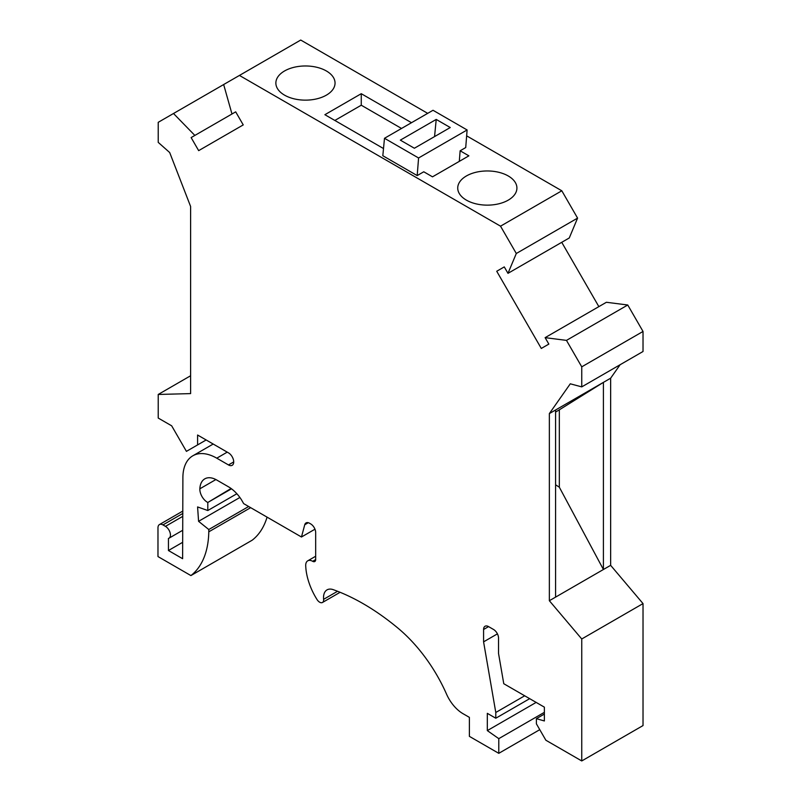 <?xml version="1.0" encoding="UTF-8"?>
<svg xmlns="http://www.w3.org/2000/svg" width="801" height="801" viewBox="0 0 801 801"><rect width="100%" height="100%" fill="white"/><g stroke="black" fill="none" stroke-linecap="round" stroke-linejoin="round"><path stroke-width="1.2" d="M555.584 412.064L559.328 409.822L559.328 487.198L555.584 484.785M182.618 542.337L168.44 550.517L168.44 538.442A7.049 4.065 60 0 0 168.971 538.212A7.049 4.065 60 0 0 170.052 532.565A7.049 4.065 60 0 0 165.447 526.357L162.953 524.915A7.049 4.065 60 0 0 159.429 524.575A7.049 4.065 60 0 0 157.977 527.799L157.977 556.565L190.908 575.579A105.221 60.746 -120 0 0 208.791 531.824L250.653 507.664M267.073 517.136A105.221 60.746 -120 0 1 252.195 540.194L190.908 575.579M208.791 531.824L208.791 529.521L248.66 506.512M208.791 529.521L198.578 521.321L239.879 497.481M198.578 521.321L197.587 506.943L207.799 510.527L236.866 493.746M207.799 510.527L207.799 502.477L231.499 488.8M207.799 502.477L231.068 488.49M314.973 529.201L301.466 537L243.674 503.629L241.411 499.714A28.185 16.27 -120 0 0 228.535 486.838L216.771 480.039A23.96 13.827 -120 0 0 204.786 478.858A23.96 13.827 -120 0 0 199.849 488.81A10.573 6.098 -120 0 0 207.309 502.197M301.466 537L304.75 524.745A7.049 4.065 60 0 1 306.042 522.913A7.049 4.065 60 0 1 309.566 523.263L310.688 523.914A7.049 4.065 60 0 1 315.674 532.545L315.674 559.579A4.225 2.443 60 0 1 314.793 561.521A4.225 2.443 60 0 1 312.68 561.311L315.674 559.579M539.764 729.671L498.783 753.33L469.386 736.359L469.386 717.366L463.008 713.691A28.185 16.27 60 0 1 446.547 694.147A112.741 65.091 60 0 0 397.747 627.954A228.305 131.815 60 0 0 333.266 589.666A16.911 9.762 60 0 0 327.028 589.876A16.911 9.762 60 0 0 323.614 599.328A5.637 3.254 60 0 1 322.473 602.482A5.637 3.254 60 0 1 317.026 599.538A47.209 27.254 60 0 1 305.712 565.676A9.862 5.697 60 0 1 307.754 560.82A9.862 5.697 60 0 1 312.68 561.311M603.413 382.377L555.584 409.992L555.584 597.125L603.413 569.501L603.413 382.377L559.328 409.822M498.783 753.33L498.783 738.652L544.37 712.339M498.783 738.652L487.318 730.602L536.149 702.407M487.318 730.602L487.318 713.341L495.789 718.227L529.671 698.672M495.789 718.227L495.789 712.479L524.695 695.789M495.789 712.479L483.584 641.851L497.421 633.861M483.584 641.851L483.584 629.486A7.049 4.065 60 0 1 485.046 626.262A7.049 4.065 60 0 1 488.57 626.612L493.546 629.486A7.049 4.065 60 0 1 498.532 638.117L498.532 653.446L503.769 683.714L544.37 707.153L544.37 720.96L536.4 718.667L544.37 714.061M559.328 487.198L603.413 569.501L610.642 565.336L643.023 603.594L643.023 725.566L581.746 760.95L581.746 638.978L643.023 603.594M536.4 718.667L536.4 723.844L545.871 740.234L581.746 760.95M581.746 638.978L549.356 600.72L555.584 597.125M549.356 600.72L549.356 413.586L610.642 378.202L610.642 565.336M620.104 364.735L610.642 378.202M627.754 305.001L566.467 340.385L545.111 337.652L606.397 302.277L627.754 305.001L643.023 331.454L643.023 351.499L581.746 386.883L570.282 383.809L549.356 413.586M643.023 331.454L581.746 366.838L566.467 340.385M581.746 386.883L581.746 366.838M545.111 337.652L548.835 344.1L541.296 348.455L496.73 271.259L504.27 266.903L507.984 273.341L516.305 253.496L500.525 226.172L239.439 75.434L300.725 40.05L427.694 113.352M561.731 242.313L598.858 306.623M496.73 271.259L504.27 266.903M466.653 135.85L561.811 190.788L577.581 218.112L569.271 237.967L507.984 273.341M577.581 218.112L516.305 253.496M561.811 190.788L500.525 226.172M383.509 148.545L324.886 114.703L361.261 93.697L361.261 105.211L334.858 120.45M411.494 122.703L361.261 93.697M465.721 147.564L460.134 150.788L468.885 155.835L432.51 176.831L423.769 171.784L417.191 175.579L382.818 155.734L384.49 138.293L418.583 157.977L467.113 129.962L465.721 147.564M326.387 95.139A29.597 17.091 180 0 1 295.058 99.054A29.597 17.091 180 0 1 275.934 84.215A29.597 17.091 180 0 1 275.864 83.054A29.597 17.091 180 0 1 284.535 70.979A29.597 17.091 180 0 1 316.785 67.274A29.597 17.091 180 0 1 335.048 83.054A29.597 17.091 180 0 1 326.387 95.139M466.392 175.97A29.597 17.091 -0 0 0 457.731 188.055A29.597 17.091 -0 0 0 486.688 205.136A29.597 17.091 -0 0 0 508.245 200.14A29.597 17.091 -0 0 0 516.915 188.055A29.597 17.091 -0 0 0 498.643 172.265A29.597 17.091 -0 0 0 466.392 175.97M191.129 137.582L235.694 111.85L191.129 137.582L198.668 150.638L243.234 124.906L235.694 111.85L231.98 113.992L223.659 84.536L239.439 75.434M223.659 84.546L173.497 113.502L194.853 135.429M190.608 375.759L158.218 394.462L190.608 393.601L190.608 206.468L169.682 152.53L158.218 142.368L158.218 122.323L173.497 113.502M158.218 394.462L158.218 418.052L171.674 425.822L186.423 451.363L206.157 439.969M213.196 444.034L192.811 455.809A47.92 27.665 -120 0 1 216.771 458.182L228.475 464.94A7.399 4.275 60 0 0 232.18 465.311A7.399 4.275 60 0 0 233.311 459.373A7.399 4.275 60 0 0 228.475 452.855L197.587 435.023L197.587 444.915M192.811 455.809A47.92 27.665 -120 0 0 182.888 477.736L182.618 558.708L168.44 550.517M361.261 105.211L401.531 128.46M459.303 161.371L460.134 150.788M436.215 119.429L450.252 127.529L414.377 148.245L400.34 140.135L436.215 119.429L434.563 136.591M467.113 129.962L433.021 110.278L384.49 138.293M418.583 157.977L417.191 175.579M199.849 488.81L215.88 479.559M304.75 524.745L308.275 522.713M323.614 599.328L337.561 591.278M483.584 629.486L488.57 626.612M162.953 524.915L182.888 513.411M165.447 526.357L182.808 516.335M228.475 464.94L233.712 461.917M216.771 458.182L227.234 452.134M307.754 560.82L315.674 556.244M322.473 602.482L340.105 592.299M159.429 524.575L182.888 511.028M168.971 538.212L182.618 530.332"/></g></svg>
